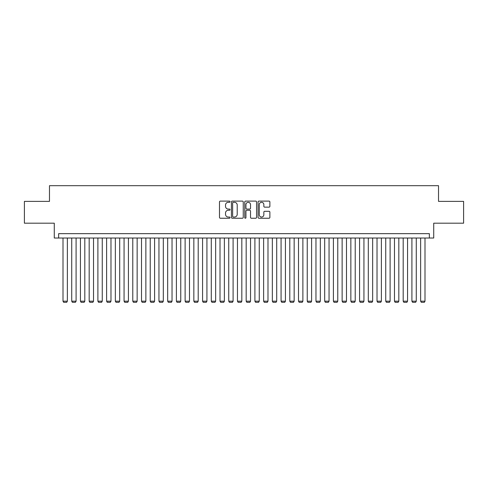 <?xml version="1.0" encoding="UTF-8"?>
<svg xmlns="http://www.w3.org/2000/svg" width="488" height="488" viewBox="0 0 488 488"><rect width="100%" height="100%" fill="white"/><g stroke="black" fill="none" stroke-linecap="round" stroke-linejoin="round"><path stroke-width="0.73" d="M230.043 201.715A0.598 0.598 0 0 0 229.445 201.111L220.344 201.111A0.854 0.854 0 0 0 219.49 201.971L219.49 217.38A0.854 0.854 0 0 0 220.344 218.24L229.445 218.24A0.598 0.598 0 0 0 230.043 217.636A0.598 0.598 0 0 0 229.445 217.038L228.268 217.038A2.739 2.739 0 0 1 225.529 214.299L225.529 213.012A2.739 2.739 0 0 1 228.268 210.273L229.445 210.273A0.598 0.598 0 0 0 230.043 209.675A0.598 0.598 0 0 0 229.445 209.077L228.268 209.077A2.739 2.739 0 0 1 225.529 206.339L225.529 205.051A2.739 2.739 0 0 1 228.268 202.313L229.445 202.313A0.598 0.598 0 0 0 230.043 201.715M269.022 207.15A0.854 0.854 0 0 0 269.876 206.296L269.876 201.971A0.854 0.854 0 0 0 269.022 201.111L258.921 201.111A0.854 0.854 0 0 0 258.06 201.971L258.06 217.38A0.854 0.854 0 0 0 258.921 218.24L269.022 218.24A0.854 0.854 0 0 0 269.876 217.38L269.876 212.158A0.854 0.854 0 0 0 269.022 211.304L264.697 211.304A0.854 0.854 0 0 0 263.843 212.158L263.843 214.75A2.288 2.288 0 0 1 261.55 217.038A2.288 2.288 0 0 1 259.262 214.75L259.262 204.6A2.288 2.288 0 0 1 261.55 202.313A2.288 2.288 0 0 1 263.843 204.6L263.843 206.296A0.854 0.854 0 0 0 264.697 207.15L269.022 207.15M429.361 238.022L433.722 238.022L433.722 223.193L463.6 223.193L463.6 201.385L438.523 201.385L438.523 185.69L49.477 185.69L49.477 201.385L24.4 201.385L24.4 223.193L54.278 223.193L54.278 238.022L429.361 238.022L429.361 233.661L58.639 233.661L58.639 238.022M243.25 201.971A0.854 0.854 0 0 0 242.396 201.111L232.294 201.111A0.854 0.854 0 0 0 231.434 201.971L231.434 217.38A0.854 0.854 0 0 0 232.294 218.24L242.396 218.24A0.854 0.854 0 0 0 243.25 217.38L243.25 201.971M245.604 201.111L255.706 201.111A0.854 0.854 0 0 1 256.566 201.971L256.566 217.38A0.854 0.854 0 0 1 255.706 218.24L251.387 218.24A0.854 0.854 0 0 1 250.527 217.38L250.527 211.133A0.854 0.854 0 0 0 249.673 210.273L246.806 210.273A0.854 0.854 0 0 0 245.946 211.133L245.946 217.636A0.598 0.598 0 0 1 245.348 218.24A0.598 0.598 0 0 1 244.75 217.636L244.75 201.971A0.854 0.854 0 0 1 245.604 201.111M233.234 202.313A0.598 0.598 0 0 0 232.636 202.91L232.636 216.44A0.598 0.598 0 0 0 233.234 217.038L234.472 217.038A2.739 2.739 0 0 0 237.217 214.299L237.217 205.051A2.739 2.739 0 0 0 234.472 202.313L233.234 202.313M250.527 204.643A2.288 2.288 0 0 0 248.239 202.355A2.288 2.288 0 0 0 245.946 204.643L245.946 208.217A0.854 0.854 0 0 0 246.806 209.077L249.673 209.077A0.854 0.854 0 0 0 250.527 208.217L250.527 204.643M67.362 238.022L67.362 301.181L63.001 301.181L63.001 238.022M67.362 301.181L66.703 302.31L63.653 302.31L63.001 301.181M76.085 238.022L76.085 301.181L71.724 301.181L71.724 238.022M76.085 301.181L75.427 302.31L72.377 302.31L71.724 301.181M84.808 238.022L84.808 301.181L80.447 301.181L80.447 238.022M84.808 301.181L84.149 302.31L81.099 302.31L80.447 301.181M93.531 238.022L93.531 301.181L89.17 301.181L89.17 238.022M93.531 301.181L92.873 302.31L89.823 302.31L89.17 301.181M102.254 238.022L102.254 301.181L97.893 301.181L97.893 238.022M102.254 301.181L101.596 302.31L98.546 302.31L97.893 301.181M110.977 238.022L110.977 301.181L106.616 301.181L106.616 238.022M110.977 301.181L110.319 302.31L107.268 302.31L106.616 301.181M119.7 238.022L119.7 301.181L115.339 301.181L115.339 238.022M119.7 301.181L119.041 302.31L115.992 302.31L115.339 301.181M128.423 238.022L128.423 301.181L124.062 301.181L124.062 238.022M128.423 301.181L127.764 302.31L124.714 302.31L124.062 301.181M137.146 238.022L137.146 301.181L132.785 301.181L132.785 238.022M137.146 301.181L136.487 302.31L133.438 302.31L132.785 301.181M145.869 238.022L145.869 301.181L141.508 301.181L141.508 238.022M145.869 301.181L145.21 302.31L142.161 302.31L141.508 301.181M154.592 238.022L154.592 301.181L150.231 301.181L150.231 238.022M154.592 301.181L153.933 302.31L150.883 302.31L150.231 301.181M163.315 238.022L163.315 301.181L158.954 301.181L158.954 238.022M163.315 301.181L162.656 302.31L159.606 302.31L158.954 301.181M172.038 238.022L172.038 301.181L167.677 301.181L167.677 238.022M172.038 301.181L171.379 302.31L168.329 302.31L167.677 301.181M180.761 238.022L180.761 301.181L176.4 301.181L176.4 238.022M180.761 301.181L180.102 302.31L177.053 302.31L176.4 301.181M189.484 238.022L189.484 301.181L185.123 301.181L185.123 238.022M189.484 301.181L188.826 302.31L185.775 302.31L185.123 301.181M198.207 238.022L198.207 301.181L193.846 301.181L193.846 238.022M198.207 301.181L197.549 302.31L194.499 302.31L193.846 301.181M206.93 238.022L206.93 301.181L202.569 301.181L202.569 238.022M206.93 301.181L206.271 302.31L203.221 302.31L202.569 301.181M215.653 238.022L215.653 301.181L211.292 301.181L211.292 238.022M215.653 301.181L214.994 302.31L211.944 302.31L211.292 301.181M224.376 238.022L224.376 301.181L220.015 301.181L220.015 238.022M224.376 301.181L223.718 302.31L220.667 302.31L220.015 301.181M233.099 238.022L233.099 301.181L228.738 301.181L228.738 238.022M233.099 301.181L232.441 302.31L229.391 302.31L228.738 301.181M241.822 238.022L241.822 301.181L237.461 301.181L237.461 238.022M241.822 301.181L241.163 302.31L238.114 302.31L237.461 301.181M250.539 238.022L250.539 301.181L246.178 301.181L246.178 238.022M250.539 301.181L249.886 302.31L246.836 302.31L246.178 301.181M259.262 238.022L259.262 301.181L254.901 301.181L254.901 238.022M259.262 301.181L258.609 302.31L255.559 302.31L254.901 301.181M267.985 238.022L267.985 301.181L263.624 301.181L263.624 238.022M267.985 301.181L267.332 302.31L264.282 302.31L263.624 301.181M276.708 238.022L276.708 301.181L272.347 301.181L272.347 238.022M276.708 301.181L276.055 302.31L273.005 302.31L272.347 301.181M285.431 238.022L285.431 301.181L281.07 301.181L281.07 238.022M285.431 301.181L284.779 302.31L281.728 302.31L281.07 301.181M294.154 238.022L294.154 301.181L289.793 301.181L289.793 238.022M294.154 301.181L293.501 302.31L290.451 302.31L289.793 301.181M302.877 238.022L302.877 301.181L298.516 301.181L298.516 238.022M302.877 301.181L302.224 302.31L299.174 302.31L298.516 301.181M311.6 238.022L311.6 301.181L307.239 301.181L307.239 238.022M311.6 301.181L310.947 302.31L307.897 302.31L307.239 301.181M320.323 238.022L320.323 301.181L315.962 301.181L315.962 238.022M320.323 301.181L319.67 302.31L316.62 302.31L315.962 301.181M329.046 238.022L329.046 301.181L324.685 301.181L324.685 238.022M329.046 301.181L328.394 302.31L325.344 302.31L324.685 301.181M337.769 238.022L337.769 301.181L333.408 301.181L333.408 238.022M337.769 301.181L337.116 302.31L334.066 302.31L333.408 301.181M346.492 238.022L346.492 301.181L342.131 301.181L342.131 238.022M346.492 301.181L345.84 302.31L342.79 302.31L342.131 301.181M355.215 238.022L355.215 301.181L350.854 301.181L350.854 238.022M355.215 301.181L354.562 302.31L351.512 302.31L350.854 301.181M363.938 238.022L363.938 301.181L359.577 301.181L359.577 238.022M363.938 301.181L363.285 302.31L360.235 302.31L359.577 301.181M372.661 238.022L372.661 301.181L368.3 301.181L368.3 238.022M372.661 301.181L372.009 302.31L368.959 302.31L368.3 301.181M381.384 238.022L381.384 301.181L377.023 301.181L377.023 238.022M381.384 301.181L380.731 302.31L377.681 302.31L377.023 301.181M390.107 238.022L390.107 301.181L385.746 301.181L385.746 238.022M390.107 301.181L389.454 302.31L386.405 302.31L385.746 301.181M398.83 238.022L398.83 301.181L394.469 301.181L394.469 238.022M398.83 301.181L398.178 302.31L395.127 302.31L394.469 301.181M407.553 238.022L407.553 301.181L403.192 301.181L403.192 238.022M407.553 301.181L406.9 302.31L403.85 302.31L403.192 301.181M416.276 238.022L416.276 301.181L411.915 301.181L411.915 238.022M416.276 301.181L415.623 302.31L412.574 302.31L411.915 301.181M424.999 238.022L424.999 301.181L420.638 301.181L420.638 238.022M424.999 301.181L424.346 302.31L421.296 302.31L420.638 301.181"/></g></svg>
